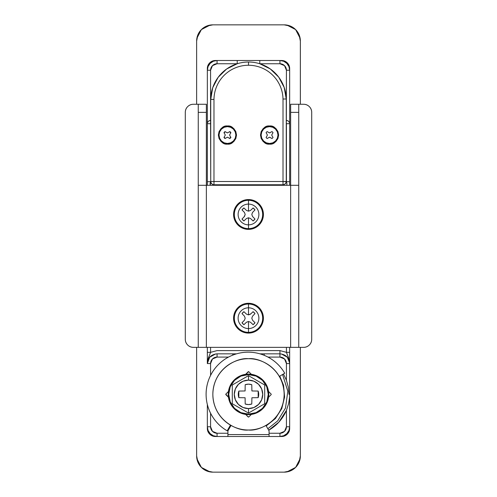 <?xml version="1.0" encoding="UTF-8"?>
<svg xmlns="http://www.w3.org/2000/svg" width="497" height="497" viewBox="0 0 497 497"><rect width="100%" height="100%" fill="white"/><g stroke="black" fill="none" stroke-linecap="round" stroke-linejoin="round"><path stroke-width="0.75" d="M225.271 131.823A3.889 3.889 0 0 0 224.209 132.885M224.209 137.222A3.889 3.889 0 0 0 225.271 138.284M227.44 143.484A8.43 8.43 0 0 1 219.015 135.054A8.43 8.43 0 0 1 227.44 126.629L227.44 125.977C231.732 125.461 234.758 128.487 236.516 135.054C234.758 141.62 231.732 144.646 227.44 144.13L223.967 143.44L221.022 141.471L219.059 138.526L218.363 135.054L219.059 131.581L221.022 128.636L223.967 126.667L227.44 125.977L230.912 126.667L233.857 128.636L235.827 131.581L236.516 135.054L235.827 138.526L233.857 141.471L230.912 143.44L227.44 144.13C223.153 144.646 220.128 141.62 218.363 135.054C220.128 128.487 223.153 125.461 227.44 125.977L227.44 126.629A8.43 8.43 0 0 1 235.87 135.054A8.43 8.43 0 0 1 227.44 143.484L230.664 142.838L233.397 141.011L235.23 138.278L235.87 135.054L235.23 131.829L233.397 129.096L230.664 127.269L227.44 126.629L224.215 127.269L221.482 129.096L219.655 131.829L219.015 135.054L219.655 138.278L221.482 141.011L224.215 142.838L227.44 143.484M269.56 143.484A8.43 8.43 0 0 1 261.13 135.054A8.43 8.43 0 0 1 269.56 126.629L269.56 125.977C273.847 125.461 276.872 128.487 278.637 135.054C276.872 141.62 273.847 144.646 269.56 144.13L266.088 143.44L263.143 141.471L261.173 138.526L260.484 135.054L261.173 131.581L263.143 128.636L266.088 126.667L269.56 125.977L273.033 126.667L275.978 128.636L277.941 131.581L278.637 135.054L277.941 138.526L275.978 141.471L273.033 143.44L269.56 144.13C265.268 144.646 262.242 141.62 260.484 135.054C262.242 128.487 265.268 125.461 269.56 125.977L269.56 126.629L266.336 127.269L263.603 129.096L261.77 131.829L261.13 135.054L261.77 138.278L263.603 141.011L266.336 142.838L269.56 143.484L272.785 142.838L275.518 141.011L277.345 138.278L277.985 135.054L277.345 131.829L275.518 129.096L272.785 127.269L269.56 126.629A8.43 8.43 0 0 1 277.985 135.054A8.43 8.43 0 0 1 269.56 143.484M210.74 99.4L212.71 87.745L218.183 77.271L226.632 68.996L237.224 63.746L217.059 63.746L217.059 60.504L259.776 60.504L259.776 63.746L279.941 63.746A6.48 6.48 0 0 1 286.421 70.226L289.664 70.226L288.925 66.505L286.819 63.355L283.663 61.243L279.941 60.504A9.723 9.723 0 0 1 289.664 70.226L289.664 123.71L286.253 123.71L286.421 70.226L284.526 65.641L279.941 63.746L259.776 63.746L270.281 68.94L278.693 77.103L284.191 87.453L286.253 98.99L283.01 99.021L283.01 181.511L210.74 181.511L213.977 181.511L213.977 99.419L210.74 99.4L213.977 99.419A34.523 34.523 0 0 1 248.5 65.262C243.952 65.262 239.579 66.126 235.373 67.859C231.167 69.586 227.452 72.046 224.222 75.246C220.985 78.445 218.487 82.135 216.711 86.323C214.94 90.51 214.027 94.871 213.977 99.419L213.977 181.511L283.01 181.511L283.01 99.021C282.911 94.511 281.967 90.187 280.171 86.049C278.376 81.912 275.866 78.259 272.642 75.109C269.411 71.953 265.715 69.524 261.534 67.822C257.359 66.113 253.01 65.262 248.5 65.262L248.5 62.026A37.766 37.766 0 0 0 210.74 99.4L210.74 181.511L210.74 99.4A37.766 37.766 0 0 1 248.5 62.026A37.766 37.766 0 0 1 286.253 98.99A37.766 37.766 0 0 0 248.5 62.026L248.5 65.262A34.523 34.523 0 0 1 283.01 99.021L286.253 98.99L286.253 181.511A3.243 3.243 0 0 1 283.01 184.747L213.977 184.747A3.243 3.243 0 0 1 210.74 181.511L210.74 123.71L207.336 123.71L207.336 70.226A9.723 9.723 0 0 1 217.059 60.504L213.337 61.243L210.181 63.355L208.075 66.505L207.336 70.226L207.336 123.629M289.664 358.554L289.664 347.36L289.664 352.336L286.421 352.336L286.421 347.36L286.421 352.336L279.941 350.596L217.059 350.596L210.579 352.336L210.579 347.36L210.579 352.336L217.059 350.596L279.941 350.596L286.421 352.342L288.602 357.896L289.664 363.562L289.664 396.786L289.664 394.357L288.974 394.357L288.328 387.206L286.421 380.292L286.421 363.562L284.526 358.977L279.941 357.082L267.97 357.082L279.941 357.082A6.486 6.48 90 0 1 286.421 363.562L286.421 380.292L288.328 387.206L288.974 394.357L289.664 394.357L289.664 363.562C289.074 357.666 285.837 354.423 279.941 353.839L259.968 353.839L279.941 353.839C285.837 354.429 289.074 357.672 289.664 363.562L286.421 363.562L289.664 363.562C289.074 357.672 285.837 354.429 279.941 353.839L279.941 357.082L279.941 353.839L264.199 353.839L279.941 353.839L279.941 350.596L279.941 353.839M230.751 425.917L230.186 425.587M279.768 376.111L283.538 385.231L284.607 397.041L281.805 408.559L275.431 418.555L266.168 425.96M273.021 132.649L271.685 135.054L273.021 137.458A4.212 4.212 0 0 1 271.965 138.514L269.56 137.178L267.156 138.514A4.212 4.212 0 0 1 266.1 137.458L267.429 135.054L266.1 132.649A4.212 4.212 0 0 1 267.156 131.593L269.56 132.929L271.965 131.593A4.212 4.212 0 0 1 273.021 132.649L271.685 135.054L273.021 137.458M289.136 121.933L289.664 123.71L289.664 70.226L286.421 70.226L286.253 181.511L286.253 98.99M228.278 430.216L227.707 429.886M207.336 426.774L210.579 426.774L210.579 413.231L210.579 426.774L212.474 431.359L217.059 433.254L227.918 433.254L217.059 433.254L217.059 436.496A9.723 9.723 0 0 1 207.336 426.774L208.075 430.495L210.181 433.645L213.337 435.757L217.059 436.496L227.918 436.496L217.059 436.496L217.059 433.254A6.48 6.48 0 0 1 210.579 426.774L207.336 426.774L207.336 404.465L207.336 426.774A9.723 9.723 0 0 0 217.059 436.496M289.664 185.083L289.664 123.71C289.459 121.753 288.378 120.672 286.421 120.467L286.421 120.467A3.243 3.243 0 0 1 289.664 123.71L289.664 183.958M229.136 428.725L228.564 428.395L229.136 428.725M282.576 374.489L287.819 391.201L285.508 408.012L277.693 420.891L267.852 428.731L277.661 420.922L285.483 408.08L287.825 391.263L282.576 374.489M268.709 430.222A41.164 41.164 0 0 0 286.421 410.367L288.658 403.489L289.664 396.786L289.664 426.774A9.723 9.723 0 0 1 279.941 436.496L283.663 435.757L286.819 433.645L288.925 430.495L289.664 426.774L286.421 426.774L286.421 410.367L278.892 422.121L268.709 430.222M217.059 60.504L217.059 63.746L212.474 65.641L210.579 70.226L210.579 123.71L210.579 70.226L207.336 70.226L210.579 70.226A6.48 6.48 0 0 1 217.059 63.746L237.224 63.746L237.224 60.504L217.059 60.504A9.723 9.723 0 0 0 207.336 70.226M279.941 433.254L284.526 431.359L286.421 426.774A6.48 6.48 0 0 1 279.941 433.254L269.07 433.254L279.941 433.254L279.941 436.496L227.918 436.496L269.07 436.496L269.07 434.571L227.918 434.571L227.918 430.849L231.018 425.438L227.918 430.849L227.918 436.496L227.918 434.571L269.07 434.571L269.07 436.496L279.941 436.496L279.941 433.254M196.638 104.264L196.638 41.058A16.208 16.208 0 0 1 212.846 24.85L284.147 24.85L212.846 24.85L284.147 24.85L290.354 26.086L295.616 29.596L299.126 34.852L300.362 41.058L300.362 104.264L300.362 41.058A16.208 16.208 0 0 0 288.279 25.384M288.279 471.616A16.208 16.208 0 0 0 300.362 455.942L300.362 347.36L300.362 455.942L299.126 462.148L295.616 467.404L290.354 470.914L284.154 472.15L212.846 472.15A16.208 16.208 0 0 1 196.638 455.942L196.638 347.36L196.638 455.942A16.208 16.208 0 0 0 212.846 472.15L206.646 470.914L201.391 467.41L196.874 458.706M295.616 467.404L286.918 471.914M295.616 29.596L300.126 38.294M196.638 41.058L197.874 34.852L201.384 29.596L210.082 25.086M286.918 25.086L295.591 29.572M196.874 38.294L201.36 29.621M210.082 471.914L201.409 467.428M300.126 458.706L295.64 467.379M259.776 63.746L259.776 60.504L237.224 60.504L237.224 63.746M217.059 353.839L217.059 357.082L228.496 357.082L217.059 357.082L217.059 353.839L232.801 353.839L217.059 353.839C211.163 354.429 207.926 357.672 207.336 363.562C207.926 357.672 211.163 354.429 217.059 353.839L236.547 353.839L217.059 353.839C211.163 354.423 207.926 357.666 207.336 363.562L207.336 358.554M215.642 353.945L209.703 357.206L207.336 363.562L207.336 347.36L207.336 363.562L210.579 363.562L210.579 375.403L210.579 363.562A6.486 6.48 90 0 1 217.059 357.082L212.474 358.977L210.579 363.562L207.336 363.562L208.398 357.896L210.579 352.342L207.336 352.336L210.579 352.336L207.939 359.356M207.336 183.958L207.336 185.089M207.336 181.691L207.336 123.71L207.336 181.691L210.579 181.691L210.038 183.933L210.281 185.294L210.579 181.697L207.336 181.691L207.336 185.294L207.336 181.691M207.398 123.063L207.336 123.71A3.243 3.243 0 0 1 210.579 120.467L210.579 120.467C208.622 120.672 207.541 121.753 207.336 123.71L210.579 123.71L210.747 181.709M284.769 184.238L285.918 182.939L286.253 181.511L283.01 181.511L283.017 184.747L213.977 184.747L213.977 185.294L213.977 181.511L213.977 184.747C212.026 184.542 210.945 183.461 210.74 181.511L211.076 182.939L212.244 184.244M212.964 184.586L213.803 184.747M283.222 184.741L284.017 184.592M286.247 181.709L283.01 181.511L283.01 184.747C284.967 184.542 286.048 183.461 286.253 181.511L286.955 183.946M265.957 425.451L269.07 430.849L269.07 434.571L269.07 430.849L265.957 425.451M283.452 373.98L286.421 380.292M232.801 353.839L236.516 353.845L232.801 353.839L232.801 355.113L232.801 353.839M260.006 353.845L264.199 353.839L264.199 355.305L264.199 353.839L260.006 353.845M229.608 138.284A3.889 3.889 0 0 0 230.67 137.222M230.67 132.885A3.889 3.889 0 0 0 229.608 131.823M223.979 137.458L225.315 135.054L223.979 132.649A4.212 4.212 0 0 1 225.035 131.593L227.44 132.929L229.844 131.593A4.212 4.212 0 0 1 230.9 132.649L229.571 135.054L230.9 137.458A4.212 4.212 0 0 1 229.844 138.514L227.44 137.178L225.035 138.514A4.212 4.212 0 0 1 223.979 137.458M267.156 138.514L269.56 137.178L271.965 138.514M266.1 132.649L267.429 135.054L266.1 137.458M271.965 131.593L269.56 132.929L267.156 131.593M279.941 63.746L279.941 60.504L279.941 63.746M289.664 70.226A9.723 9.723 0 0 0 279.941 60.504M288.707 121.411L288.179 120.982M279.941 436.496A9.723 9.723 0 0 0 289.664 426.774L289.664 396.786L289.316 399.992M288.658 403.489L286.421 410.367L286.421 426.774L289.664 426.774M283.01 184.747L283.01 185.294L283.01 184.747M286.713 185.294L286.955 183.933L286.421 181.703L289.664 181.703L286.421 181.703L286.421 123.71L289.664 123.71L289.602 123.063M289.645 362.903L287.297 357.206L281.358 353.945M289.664 352.336L289.664 363.562L289.664 352.336L286.421 352.336L288.776 358.412M287.39 120.616L286.489 120.467M207.336 352.336L207.336 363.264M248.5 404.57L245.195 404.018L245.096 397.755L238.833 397.65L238.833 391.071L245.096 390.959L245.195 384.697L248.5 384.15A10.207 10.207 0 0 1 251.774 384.69L251.904 390.959L258.167 391.071A10.207 10.207 0 0 1 258.167 397.65L251.904 397.755L251.774 404.03A10.207 10.207 0 0 1 245.195 404.018L245.096 397.755L238.833 397.65A10.207 10.207 0 0 1 238.833 391.071L245.096 390.959L245.195 384.697A10.207 10.207 0 0 1 248.5 384.15L251.774 384.69L251.904 390.959L258.167 391.071L258.167 397.65L251.904 397.755L251.774 404.03L248.5 404.57L251.774 404.03M248.5 408.584A14.22 14.22 0 0 1 234.28 394.357A14.22 14.22 0 0 1 248.5 380.137L248.5 375.645L232.292 385.001L232.292 403.719L248.5 413.075L248.5 408.584L253.942 407.497L258.558 404.415L261.639 399.799L262.72 394.357L261.639 388.915L258.558 384.299L253.942 381.218L248.5 380.137L243.058 381.218L238.442 384.299L235.361 388.915L234.28 394.357L235.361 399.799L238.442 404.415L243.058 407.497L248.5 408.584L248.5 413.075L232.292 403.719L232.292 385.001L248.5 375.645L264.696 385.001L264.696 403.719L248.5 413.075L264.696 403.719L264.696 385.001L248.5 375.645L248.5 380.137A14.22 14.22 0 0 1 262.72 394.357A14.22 14.22 0 0 1 248.5 408.584M248.5 414.131A19.774 19.774 0 0 1 228.726 394.357A19.774 19.774 0 0 1 248.5 374.589L256.067 376.092L262.478 380.379L266.765 386.79L268.274 394.357L266.765 401.924L262.478 408.341L256.067 412.628L248.5 414.131L240.933 412.628L234.522 408.341L230.235 401.924L228.726 394.357L230.235 386.79L234.522 380.379L240.933 376.092L248.5 374.589A19.774 19.774 0 0 1 268.274 394.357A19.774 19.774 0 0 1 248.5 414.131M248.5 414.616A20.259 20.259 0 0 1 228.241 394.357A20.259 20.259 0 0 1 248.5 374.098A20.259 20.259 0 0 1 268.759 394.357A20.259 20.259 0 0 1 248.5 414.616L240.747 413.075L234.174 408.683L229.782 402.11L228.241 394.357L229.782 386.604L234.174 380.031L240.747 375.645L248.5 374.098L256.253 375.645L262.826 380.031L267.218 386.604L268.759 394.357L267.218 402.11L262.826 408.683L256.253 413.075L248.5 414.616M227.172 430.812A42.139 42.139 0 0 1 218.444 364.525A42.139 42.139 0 0 1 284.731 373.247L279.295 376.384L284.731 373.247C281.451 367.575 277.09 362.922 271.648 359.281C266.199 355.641 260.229 353.398 253.737 352.541C247.239 351.69 240.896 352.317 234.69 354.423C228.49 356.529 223.072 359.896 218.444 364.525C213.809 369.159 210.442 374.576 208.336 380.777C206.236 386.977 205.609 393.326 206.466 399.824C207.317 406.316 209.566 412.286 213.207 417.728C216.841 423.177 221.5 427.538 227.172 430.812L230.459 425.115L227.172 430.812M215.437 436.496C210.554 435.981 207.852 433.278 207.336 428.395C207.852 433.278 210.554 435.981 215.437 436.496L227.918 436.496L215.437 436.496C213.201 436.496 211.293 435.707 209.709 434.123C211.293 435.707 213.201 436.496 215.437 436.496M207.336 428.395L207.336 404.465L207.336 428.395C207.336 430.632 208.125 432.539 209.709 434.123C208.125 432.539 207.336 430.632 207.336 428.395M207.336 123.71L207.336 68.605C207.852 63.722 210.554 61.019 215.437 60.504C210.554 61.019 207.852 63.722 207.336 68.605L207.336 123.71M215.437 60.504L281.563 60.504C286.446 61.019 289.148 63.722 289.664 68.605C289.148 63.722 286.446 61.019 281.563 60.504L215.437 60.504C213.201 60.504 211.293 61.293 209.709 62.877C208.125 64.461 207.336 66.368 207.336 68.605C207.336 66.368 208.125 64.461 209.709 62.877C211.293 61.293 213.201 60.504 215.437 60.504M289.664 68.605L289.664 123.71L289.664 68.605C289.664 66.368 288.875 64.461 287.291 62.877C285.707 61.293 283.799 60.504 281.563 60.504C283.799 60.504 285.707 61.293 287.291 62.877C288.875 64.461 289.664 66.368 289.664 68.605M289.664 394.357L289.664 428.395C289.148 433.278 286.446 435.981 281.563 436.496C286.446 435.981 289.148 433.278 289.664 428.395L289.664 394.357M295.603 467.404A16.208 16.208 0 0 0 300.35 455.942A16.208 16.208 0 0 1 284.147 472.15L290.347 470.914L295.603 467.404L299.119 462.148L300.35 455.942L300.35 347.36M300.35 104.264L300.35 41.058A16.208 16.208 0 0 0 284.147 24.85L290.347 26.086L295.603 29.596L299.119 34.852L300.35 41.058M281.563 436.496L269.07 436.496L281.563 436.496C283.799 436.496 285.707 435.707 287.291 434.123C288.875 432.539 289.664 430.632 289.664 428.395C289.664 430.632 288.875 432.539 287.291 434.123C285.707 435.707 283.799 436.496 281.563 436.496M201.384 467.404L197.874 462.148L196.638 455.942L196.638 347.36M201.384 29.596L206.646 26.086L212.846 24.85M248.5 224.855A10.387 10.387 0 0 1 238.113 214.468A10.387 10.387 0 0 1 248.5 204.081L248.5 200.297A14.171 14.171 0 0 0 234.329 214.468A14.171 14.171 0 0 0 248.5 228.639L248.5 217.773L246.456 218.518L243.934 220.96A7.94 7.94 0 0 1 242.008 219.034L244.443 216.506L245.195 214.462L244.449 212.43L242.008 209.896A7.94 7.94 0 0 1 243.928 207.97L246.462 210.411L248.5 211.163L248.5 204.081A10.387 10.387 0 0 0 238.113 214.468A10.387 10.387 0 0 0 248.5 224.855A10.387 10.387 0 0 0 258.887 214.468A10.387 10.387 0 0 0 248.5 204.081L248.5 211.163L250.519 210.436L253.072 207.97A7.94 7.94 0 0 1 254.992 209.896L252.532 212.449L251.805 214.468L252.551 216.499L254.992 219.034A7.94 7.94 0 0 1 253.072 220.96L250.538 218.518L248.5 217.773L248.5 228.639A14.171 14.171 0 0 1 234.329 214.468A14.171 14.171 0 0 1 248.5 200.297L248.5 199.881A14.587 14.587 0 0 0 233.913 214.468A14.587 14.587 0 0 0 248.5 229.055L248.5 228.639L248.5 229.055L242.921 227.943L238.187 224.781L235.025 220.047L233.913 214.468L235.025 208.883L238.187 204.155L242.921 200.993L248.5 199.881L254.079 200.993L258.813 204.155L261.975 208.883L263.087 214.468L261.975 220.047L258.813 224.781L254.079 227.943L248.5 229.055A14.587 14.587 0 0 0 263.087 214.468A14.587 14.587 0 0 0 248.5 199.881L248.5 200.297A14.171 14.171 0 0 1 262.671 214.468A14.171 14.171 0 0 1 248.5 228.639A14.171 14.171 0 0 0 262.671 214.468A14.171 14.171 0 0 0 248.5 200.297L248.5 204.081A10.387 10.387 0 0 1 258.887 214.468A10.387 10.387 0 0 1 248.5 224.855M254.203 228.241L259.043 225.011L262.273 220.171L263.41 214.468L262.273 208.759L259.043 203.925L254.203 200.689L248.5 199.558L242.797 200.689L237.957 203.925L234.727 208.759L233.59 214.468L234.727 220.171L237.957 225.011L242.797 228.241L248.5 229.378L254.203 228.241A14.91 14.91 0 0 0 248.5 199.558A14.91 14.91 0 0 1 263.41 214.468A14.91 14.91 0 0 1 248.5 229.378A14.91 14.91 0 0 1 233.59 214.468A14.91 14.91 0 0 1 248.5 199.558A14.91 14.91 0 0 0 241.996 227.881M250.917 218.885L253.072 220.96L254.992 219.034L252.923 216.885M248.91 217.922L250.538 218.518M244.313 220.593L246.456 218.518L248.506 217.773M243.934 220.96L242.008 219.034L244.443 216.506L245.195 214.462L244.077 216.891M246.083 210.045L243.928 207.97L242.008 209.896L244.449 212.43L245.046 214.058M244.449 212.43L244.077 212.051M252.898 212.064L254.992 209.896L253.072 207.97L250.519 210.436L248.5 211.163L246.462 210.411M251.805 214.468L252.551 216.499L251.805 214.468L252.439 212.697M248.5 417.045A22.688 22.688 0 0 1 248.27 417.045L245.636 414.417L248.5 417.045A22.688 22.688 0 0 0 248.73 417.045L248.5 417.045M225.812 394.593A22.688 22.688 0 0 1 225.812 394.127L228.44 391.499L225.812 394.127L228.44 397.221L225.812 394.593M248.27 371.669A22.688 22.688 0 0 1 248.73 371.669L251.364 374.303L248.73 371.669L245.636 374.303L248.27 371.669M271.188 394.593L268.56 397.221L271.188 394.593A22.688 22.688 0 0 0 271.188 394.127L271.188 394.593M251.364 414.417L248.73 417.045L251.364 414.417M268.56 391.499L271.188 394.127L268.56 391.499M248.5 430.011C238.069 431.446 213.331 420.748 212.846 394.357C213.331 367.966 238.069 357.268 248.5 358.704C253.228 358.704 257.775 359.611 262.143 361.418C266.51 363.226 270.368 365.804 273.71 369.147C277.053 372.489 279.631 376.347 281.439 380.714C283.253 385.082 284.154 389.629 284.154 394.357C284.154 399.085 283.253 403.632 281.439 408.006C279.631 412.373 277.053 416.225 273.71 419.567C270.368 422.916 266.51 425.488 262.143 427.302C257.775 429.11 253.228 430.011 248.5 430.011C243.772 430.011 239.225 429.11 234.857 427.302C230.49 425.488 226.632 422.916 223.29 419.567C219.947 416.225 217.369 412.373 215.561 408.006C213.747 403.632 212.846 399.085 212.846 394.357C212.846 389.629 213.747 385.082 215.561 380.714C217.369 376.347 219.947 372.489 223.29 369.147C226.632 365.804 230.49 363.226 234.857 361.418C239.225 359.611 243.772 358.704 248.5 358.704C258.931 357.268 283.669 367.966 284.154 394.357C283.669 420.748 258.931 431.446 248.5 430.011M198.26 104.264L206.361 104.264L206.361 347.36L290.639 347.36L290.639 104.264L303.605 104.264L298.74 104.264L298.74 347.36L303.605 347.36C305.841 347.36 307.749 346.571 309.333 344.986C310.917 343.402 311.706 341.495 311.706 339.258L311.706 112.365L311.706 339.258A8.101 8.101 0 0 1 303.605 347.36L298.74 347.36L298.74 185.294L198.26 185.294L198.26 347.36L206.361 347.36L206.361 185.294L290.639 185.294L290.639 347.36L298.74 347.36L198.26 347.36L198.26 104.264L193.395 104.264L198.26 104.264L198.26 112.365L206.361 112.365L206.361 185.294L198.26 185.294L198.26 112.365L206.361 112.365L206.361 104.264L198.26 104.264M311.706 112.365C311.706 110.129 310.917 108.216 309.333 106.638C307.749 105.053 305.841 104.264 303.605 104.264A8.101 8.101 0 0 1 311.706 112.365M185.294 112.365L185.294 339.258C185.294 341.495 186.083 343.402 187.667 344.986C189.251 346.571 191.159 347.36 193.395 347.36L198.26 347.36L193.395 347.36A8.101 8.101 0 0 1 185.294 339.258L185.294 112.365A8.101 8.101 0 0 1 193.395 104.264C191.159 104.264 189.251 105.053 187.667 106.638C186.083 108.216 185.294 110.129 185.294 112.365M290.639 185.294L298.74 185.294L298.74 104.264L290.639 104.264L290.639 112.365L298.74 112.365L290.639 112.365L290.639 185.294M248.5 328.579A10.387 10.387 0 0 1 238.113 318.186A10.387 10.387 0 0 1 248.5 307.798L248.5 304.015A14.171 14.171 0 0 0 234.329 318.186A14.171 14.171 0 0 0 248.5 332.356L248.5 321.497L246.456 322.242L243.934 324.684A7.94 7.94 0 0 1 242.008 322.758L244.443 320.23L245.195 318.186L244.449 316.154L242.008 313.619A7.94 7.94 0 0 1 243.928 311.694L246.462 314.135L248.5 314.887L248.5 307.798A10.387 10.387 0 0 0 238.113 318.186A10.387 10.387 0 0 0 248.5 328.579A10.387 10.387 0 0 0 258.887 318.186A10.387 10.387 0 0 0 248.5 307.798L248.5 314.887L250.519 314.154L253.072 311.694A7.94 7.94 0 0 1 254.992 313.619L252.532 316.167L251.805 318.192L252.551 320.223L254.992 322.758A7.94 7.94 0 0 1 253.072 324.684L250.538 322.242L248.5 321.497L248.5 332.356A14.171 14.171 0 0 1 234.329 318.186A14.171 14.171 0 0 1 248.5 304.015L248.5 303.605A14.587 14.587 0 0 0 233.913 318.186A14.587 14.587 0 0 0 248.5 332.773L248.5 332.356L248.5 332.773L242.921 331.661L238.187 328.505L235.025 323.771L233.913 318.186L235.025 312.607L238.187 307.873L242.921 304.711L248.5 303.605L254.079 304.711L258.813 307.873L261.975 312.607L263.087 318.186L261.975 323.771L258.813 328.505L254.079 331.661L248.5 332.773A14.587 14.587 0 0 0 263.087 318.186A14.587 14.587 0 0 0 248.5 303.605L248.5 304.015A14.171 14.171 0 0 1 262.671 318.186A14.171 14.171 0 0 1 248.5 332.356A14.171 14.171 0 0 0 262.671 318.186A14.171 14.171 0 0 0 248.5 304.015L248.5 307.798A10.387 10.387 0 0 1 258.887 318.186A10.387 10.387 0 0 1 248.5 328.579M248.5 333.096A14.91 14.91 0 0 1 233.59 318.186A14.91 14.91 0 0 1 248.5 303.276A14.91 14.91 0 0 0 234.727 323.895L237.957 328.728L242.797 331.965L248.5 333.096L254.203 331.965L259.043 328.728L262.273 323.895A14.91 14.91 0 0 0 248.5 303.276A14.91 14.91 0 0 1 263.41 318.186A14.91 14.91 0 0 1 248.5 333.096M262.273 323.895L263.41 318.186L262.273 312.483L259.043 307.643L254.203 304.412L248.5 303.276L242.797 304.412L237.957 307.643L234.727 312.483L233.59 318.186L234.727 323.895M246.959 322.062L248.5 321.497L250.538 322.242L253.072 324.684L254.992 322.758L252.551 320.223L251.805 318.192L252.532 316.167L254.626 313.998M253.072 324.684L252.687 324.311M244.543 316.403L245.195 318.186L244.443 320.23L242.008 322.758L243.934 324.684L246.456 322.242M242.008 322.758L242.374 322.373M243.928 311.694L246.462 314.135L243.928 311.694L242.008 313.619L244.449 316.154M248.5 314.887L246.462 314.135L248.5 314.887L250.904 313.787M252.687 312.06L250.519 314.154M253.072 311.694L254.992 313.619"/></g></svg>
